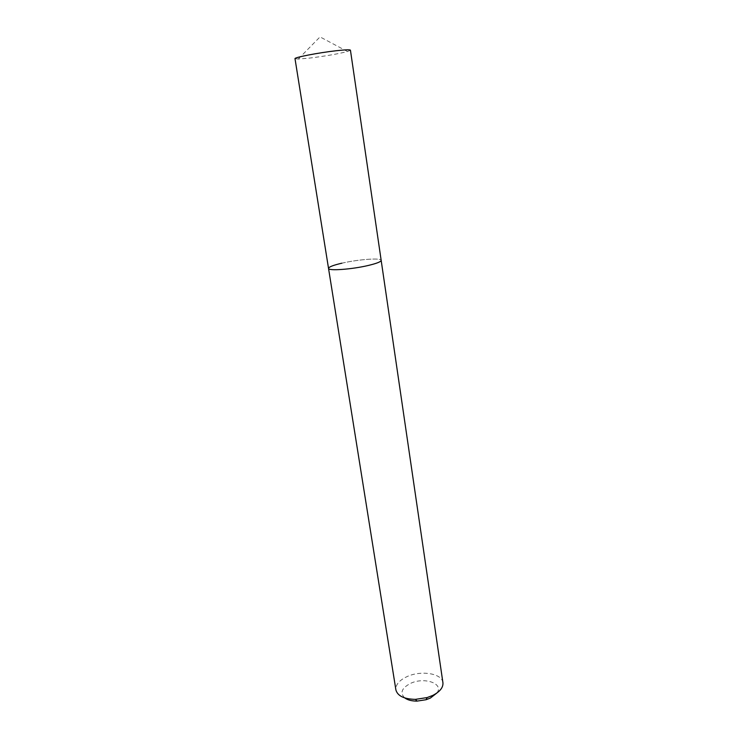 <?xml version="1.0" encoding="UTF-8"?>
<svg xmlns="http://www.w3.org/2000/svg" width="738" height="738" viewBox="0 0 738 738"><rect width="100%" height="100%" fill="white"/><g stroke="black" fill="none" stroke-linecap="round" stroke-linejoin="round"><path stroke-width="0.55" stroke-dasharray="3.69 2.77" d="M436.878 693.01C444.368 683.425 423.88 676.552 410.097 683.609C401.592 688.25 399.811 693.019 404.747 697.927M442.92 682.696C442.09 673.24 420.402 669.984 406.49 676.875C399.018 680.537 395.485 684.882 395.891 689.892M341.851 263.198C357.976 259.407 381.361 257.654 381.168 260.357C381.361 257.654 357.976 259.407 341.851 263.198C333.179 265.219 328.742 266.962 328.53 268.411M350.439 50.193L347.45 51.522C338.133 53.911 325.578 56.097 309.794 58.062L298.253 59.049L295.006 58.68M347.45 51.522L320.034 36.9L298.253 59.049"/><path stroke-width="1.11" d="M404.747 697.927C407.69 700.058 411.795 701.118 417.071 701.1L426.057 699.725L430.374 698.065L436.878 693.01M328.53 268.411L395.891 689.892C397.542 695.934 404.046 699.089 415.42 699.366L427.118 697.576L432.745 695.427C439.949 691.718 443.344 687.475 442.92 682.696L350.439 50.193C350.024 49.557 345.301 49.732 336.27 50.728C318.613 52.684 293.825 57.499 295.006 58.68L328.53 268.411C328.032 271.104 351.971 269.388 368.4 265.44C376.804 263.42 381.057 261.732 381.168 260.357C381.057 261.732 376.804 263.42 368.4 265.44C351.971 269.388 328.032 271.104 328.53 268.411C328.742 266.962 333.179 265.219 341.851 263.198M426.057 699.725L427.118 697.576M417.071 701.1L415.42 699.366"/></g></svg>
